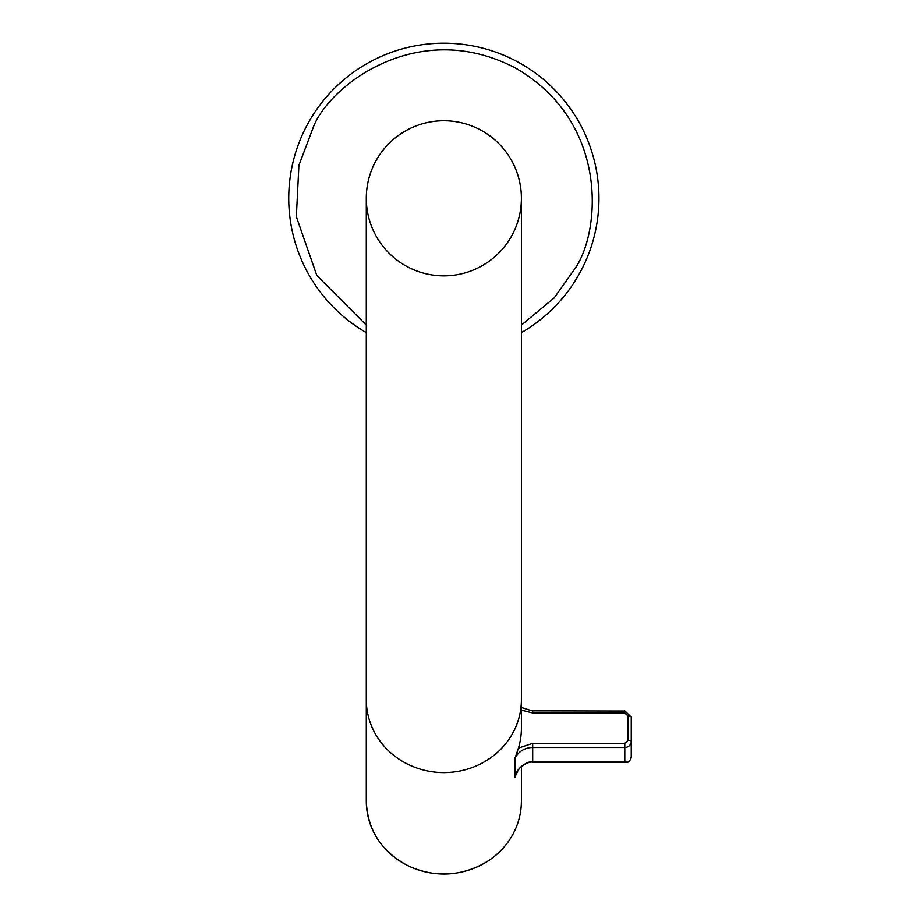 <?xml version="1.0" encoding="UTF-8"?>
<svg xmlns="http://www.w3.org/2000/svg" width="920" height="920" viewBox="0 0 920 920"><rect width="100%" height="100%" fill="white"/><g stroke="black" fill="none" stroke-linecap="round" stroke-linejoin="round"><path stroke-width="1.38" d="M514.924 758.413A19.389 18.216 180 0 1 532.691 747.488L532.691 761.852A19.389 18.216 -0 0 0 528.229 762.335C520.697 765.727 516.258 770.672 514.924 777.204L514.924 758.413L518.443 748.086A77.556 72.875 180 0 0 521.398 728.157L521.398 198.306A77.556 77.556 0 0 1 443.842 275.851A77.556 77.556 0 0 1 366.298 198.306A77.556 77.556 0 0 1 443.842 120.75A77.556 77.556 0 0 1 521.398 198.306L521.398 198.306A77.556 77.556 0 0 0 443.842 120.75A77.556 77.556 0 0 0 366.298 198.306L366.298 198.306A77.556 77.556 0 0 1 443.842 120.75A77.556 77.556 0 0 1 521.398 198.306M516.476 773.582A77.556 72.875 180 0 1 514.924 777.204L515.867 774.939C517.028 774.663 516.798 766.935 528.149 762.737L532.691 761.852L624.795 761.852C628.659 762.22 630.809 760.564 631.258 756.884C630.211 761.105 628.418 762.887 625.899 762.243L624.795 761.852L624.795 747.488L532.691 747.488L532.691 743.337L518.443 748.086M631.258 756.884L631.258 717.117A3.231 1.104 180 0 0 628.026 716.013L628.026 740.301L624.795 743.337L532.691 743.337M631.258 732.596L631.258 717.117L624.795 710.849L624.795 712.977L628.026 716.013M521.398 332.626A155.1 155.1 0 0 0 482.218 48.024A155.1 155.1 0 0 0 366.298 332.626M366.298 801.101A77.556 72.875 -0 0 0 424.557 871.677A77.556 72.875 -0 0 0 511.796 836.211A77.556 72.875 -0 0 0 521.398 801.101C521.341 813.521 518.167 825.182 511.888 836.107C505.229 847.435 496.053 856.497 484.357 863.305C459.54 876.633 434.228 877.519 408.422 865.996C381.501 851.77 367.459 830.139 366.298 801.101L366.298 699.717A77.556 72.875 0 0 0 443.842 772.593A77.556 72.875 0 0 0 521.398 699.717M521.398 710.136L532.691 712.977L624.795 712.977M624.795 743.337L624.795 747.488A6.463 6.072 180 0 0 631.258 741.405A3.231 1.104 180 0 0 628.026 740.301M624.795 711.045L532.691 710.849L532.691 712.977M532.691 711.045L521.398 707.48M366.298 325.105L316.848 275.551L296.343 216.695L298.919 165.289L313.398 127.04C329.003 86.02 417.588 16.893 515.108 67.861C610.684 122.383 600.369 234.266 574.287 269.56L554.162 297.919L521.398 325.105M521.398 766.624L521.398 801.101M532.691 762.243L625.899 762.243M366.298 699.717L366.298 198.306"/></g></svg>
